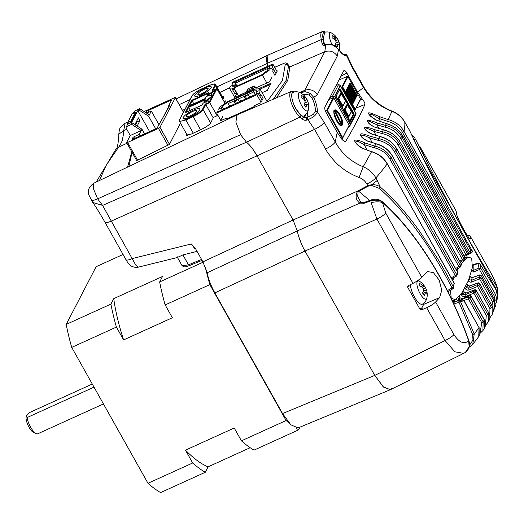 <?xml version="1.0" encoding="UTF-8"?>
<svg xmlns="http://www.w3.org/2000/svg" width="524" height="524" viewBox="0 0 524 524"><rect width="100%" height="100%" fill="white"/><g stroke="black" fill="none" stroke-linecap="round" stroke-linejoin="round"><path stroke-width="0.79" d="M36.228 433.669L33.529 432.464A9.452 3.111 -114.4 0 1 29.089 427.355A9.452 3.111 -114.4 0 1 26.2 416.338A9.452 3.111 -114.4 0 1 26.22 416.285L27.065 417.569A11.816 3.884 65.6 0 0 30.68 427.283A11.816 3.884 65.6 0 0 36.228 433.669A11.816 3.884 65.6 0 0 37.767 433.787L103.457 403.939M92.29 384.04L29.711 412.473L26.357 415.945M94.032 387.144L27.065 417.569M300.154 427.047L298.719 429.811A127.587 41.979 -114.4 0 1 295.719 427.97M250.171 447.712L208.107 466.825L205.284 472.275L160.593 492.58A127.587 41.979 -114.4 0 1 147.991 483.298L192.675 462.987L185.476 450.155L234.228 428.003L241.426 440.835A127.587 41.979 -114.4 0 0 254.035 450.123L298.719 429.811M147.991 483.298L71.722 347.392L116.413 327.081L123.612 339.912L172.363 317.76L165.165 304.929A127.587 41.979 -114.4 0 1 159.656 281.945L162.479 276.502L113.728 298.654L110.905 304.103L66.214 324.408L96.115 266.716L123.055 254.474M159.656 281.945L203.116 262.197M165.165 304.929L209.849 284.624A127.587 41.979 -114.4 0 1 205.506 267.364M241.426 440.835L286.117 420.53L209.849 284.624M289.34 423.274A127.587 41.979 -114.4 0 1 286.117 420.53M116.413 327.081A127.587 41.979 -114.4 0 1 110.905 304.103M71.722 347.392A127.587 41.979 -114.4 0 1 66.214 324.408M205.284 472.275A127.587 41.979 -114.4 0 1 192.675 462.987M208.107 466.825A118.66 39.038 -114.4 0 1 185.476 450.155M123.612 339.912A118.66 39.038 -114.4 0 1 113.728 298.654M195.576 248.762L194.823 248.815L191.404 243.948L195.675 248.939L202.919 261.849L293.08 220.001L297.285 230.96L293.08 220.001L257.068 155.838L253.138 149.595M125.917 259.478C126.291 260.507 128.406 260.199 132.251 258.561L191.404 243.948L192.046 244.584M216.884 86.977L267.122 63.411L267.685 66.319L267.122 63.411L268.052 55.066L176.044 98.938M390.275 389.738L298.064 427.918L290.872 424.846L282.56 413.567L374.771 375.394L383.083 386.666L390.275 389.738L391.972 388.061M421.8 309.776L422.331 308.754A1.415 1.297 -152.6 0 1 420.471 308.092L419.934 309.127L421.8 309.776L426.647 307.693L445.086 340.554C448.95 338.694 451.904 336.729 453.948 334.653C459.266 342.591 464.185 344.628 468.698 340.764L469.124 346.783L465.384 352.383L463.694 353.366L454.858 351.794L445.086 340.554L374.771 375.394L304.529 250.21M301.785 244.629L298.837 236.907M297.416 231.601L297.285 230.96L207.124 272.801C208.519 279.403 211.093 286.097 214.84 292.89L304.994 251.048C301.241 244.256 298.673 237.562 297.285 230.96L359.818 203.135C355.822 199.998 355.069 196.055 357.551 191.319L358.128 191.692L358.711 191.24L369.649 200.456M447.208 290.715L451.976 287.938C432.235 248.92 405.288 210.694 379.284 188.398L371.713 185.457L368.189 186.151L358.711 191.24L358.311 190.729L293.08 220.001L257.068 155.838C253.518 149.582 249.981 145.037 246.457 142.201L240.614 134.688L235.885 122.105L237.038 114.894L93.731 183.236L93.541 188.987L97.647 198.851L102.586 205.408L246.457 142.194L240.614 134.688L235.859 121.974L237.149 114.848M182.136 265.806L188.496 264.836L189.328 265.622C184.114 267.469 185.476 266.67 184.212 266.893L182.136 265.799L177.466 257.481M282.56 413.567L214.84 292.89M190.016 99.573L179.234 104.623M126.736 129.225L123.703 130.646L125.131 123.219L128.026 121.837M118.837 134.21C118.286 143.923 117.284 148.954 115.843 149.301L118.607 147.218C121.142 143.294 122.374 140.851 122.315 139.882C123.31 135.657 123.775 132.572 123.703 130.646L118.837 134.21C119.151 130.443 119.668 128.256 120.396 127.646L125.131 123.219M93.737 183.236C88.87 186.93 87.239 190.828 88.857 194.935L92.807 202.487L102.586 205.408L135.762 265.098L138.5 267.109L177.525 257.467M201.563 259.426L188.496 264.836L182.915 254.893C178.35 257.12 176.614 257.749 177.715 256.786M182.915 254.893L197.057 251.402M207.124 272.801L202.919 261.849M126.985 143.255L118.607 147.218L106.208 165.171L99.449 180.511M469.085 347.242L472.753 344.399L478.746 336.565L479.041 327.644L474.227 333.991L472.753 344.406L469.622 346.967L469.216 346.75M246.457 142.201L300.088 117.049L302.224 118.876C303.324 120.153 304.844 120.553 306.782 120.088L307.843 119.636L314.551 129.389L257.068 155.838L111.245 221.128C107.4 222.766 105.285 223.073 104.911 222.045M324.33 44.625L324.926 44.848L324.749 45.3C323.046 45.693 322.129 44.979 322.005 43.145L321.317 39.562L267.122 63.411C266.382 60.07 266.382 57.607 267.116 56.035L268.183 55.007M364.108 202.552L364.671 202.729L364.108 202.552L364.075 203.286L370.874 200.81C376.081 199.605 379.946 200.122 382.448 202.356L382.284 201.694C417.929 233.684 449.114 285.403 468.908 340.718L468.698 340.764C449.075 285.685 417.766 233.894 382.448 202.356L382.461 202.5C379.304 201.602 375.531 201.642 371.136 202.618L370.9 200.05L371.464 200.227M302.224 118.876L303.239 117.219L305.125 116.204L305.558 114.691M408.903 129.251L409.565 130.456C429.051 171.551 449.933 211.663 472.203 250.786L471.738 252.561L466.877 255.221L467.067 257.225M496.483 290.558L495.881 295.143L496.817 301.32L497.774 295.385L496.621 290.781L479.905 263.795L480.881 268.419L478.982 268.013L478.006 263.585L473.139 265.268L473.48 264.764M472.412 277.602L479.296 275.185L481.17 275.716L480.973 277.74L479.532 278.814L492.652 302.197L493.071 308.348M469.792 285.98L477.744 283.058L479.591 283.681L478.956 285.423L477.521 286.471L489.94 308.597L489.809 315.913M302.505 94.13L309.114 94.923L312.186 98.139A15.864 5.22 -114.4 0 1 315.409 111.357L313.516 114.101C312.271 115.162 308.944 116.616 307.182 117.35L306.121 117.795L306.782 120.088M424.08 302.931A14.174 4.664 -114.4 0 1 423.661 304.385L421.368 308.8M419.934 309.127L407.764 287.447L408.307 286.405A1.415 1.297 -152.6 0 1 408.131 285.783M421.741 277.262L421.741 277.262C419.711 279.377 416.79 281.408 412.991 283.36L376.9 219.052L371.136 202.618C375.525 201.642 379.297 201.602 382.461 202.5L385.762 213.15L421.741 277.262L427.329 271.517L433.414 272.618L439.21 280.163L441.758 290.211L439.636 297.632L435.614 301.988C433.545 304.031 430.558 305.931 426.647 307.693M340.135 79.556L339.637 78.665M412.991 283.36L408.288 285.691L407.731 286.235L407.764 287.447M385.762 213.15A9.452 2.234 150.7 0 1 376.9 219.052L304.994 251.048L374.771 375.394L383.548 387.092L390.452 389.659L463.694 353.366M496.817 301.32L495.769 303.854L496.811 301.326M360.925 202.408L357.682 196.605L358.128 191.692M468.908 340.718C470.31 345.512 469.131 349.403 465.384 352.383L465.24 352.482M299.761 92.499L304.798 90.331L303.665 91.746M366.866 184.003C370.9 182.057 373.913 180.027 375.898 177.911C372.957 172.828 368.732 169.108 363.211 166.756C351.185 161.909 341.864 153.663 335.242 142.03C333.742 144.257 330.513 146.589 325.568 149.019C327.251 152.91 335.95 163.553 339.886 166.232C345.512 170.994 351.918 174.741 359.104 177.479C362.418 178.71 365.005 180.891 366.866 184.003L367.776 185.634L371.844 184.658L371.713 185.457M364.075 203.286L359.818 203.135L361.043 202.441C361.056 202.775 362.11 202.781 364.213 202.454L371.005 199.952C375.439 198.616 379.199 199.199 382.284 201.694L382.284 201.694M276.508 97.831L287.787 80.329L289.844 66.948L288.58 65.369M324.749 45.3L325.764 44.894L324.801 51.732L289.844 66.948M497.78 289.412L496.765 286.615C496.045 283.163 493.222 277.078 488.303 268.36L488.25 268.229C493.11 276.443 496.287 283.504 497.78 289.412L497.486 292.634M494.44 296.243L495.881 295.143L480.881 268.419L479.44 269.519L494.44 296.243L495.239 300.953M369.263 114.514L371.719 114.35L378.8 118.385L379.54 116.682C375.944 115.234 370.481 112.457 368.713 112.896C367.304 112.66 370.651 116.551 371.031 116.675L376.632 120.186C375.413 119.839 373.324 118.404 370.376 115.876L369.256 114.501M368.084 122.203L369.584 121.339L376.913 124.817L377.575 123.094C372.885 121.11 369.492 120.278 367.389 120.612C367.638 122.852 370.147 125.053 374.909 127.221L374.994 127.136C374.025 126.972 372.073 125.747 369.145 123.461L368.077 122.197M365.32 129.271L367.481 128.459L373.828 131.321L374.457 129.605C369.558 127.607 366.23 127.005 364.494 127.797C365.051 130.122 367.573 132.258 372.073 134.216L372.164 134.118C368.045 132.055 365.759 130.43 365.3 129.238L365.32 129.271M361.095 135.932L363.735 135.185L369.59 137.936L370.232 136.253C366.322 134.897 360.885 132.775 360.25 134.426C360.145 136.266 363.885 139.561 368.117 141.342L368.215 141.231C366.132 140.674 361.567 137.033 361.907 137L361.134 136.004M379.284 188.398L380.26 186.996L375.898 177.911A330.782 78.2 -29.3 0 0 387.157 163.914C383.66 157.894 378.459 153.84 371.542 151.757L363.112 148.436C359.268 146.399 356.661 144.251 355.305 141.997L358.154 141.375L364.115 144.572L364.822 142.928C359.949 140.504 356.49 139.633 354.46 140.314C355.39 143.386 358.239 146.144 363.014 148.574L362.837 149.183M469.471 345.237L472.969 340.122L472.694 334.554L458.959 302.171L453.902 304.044M454.007 304.005L453.81 302.374L458.762 300.547L458.959 302.171L460.413 301.405L458.854 300.547L462.443 300.042L464.041 300.92L479.041 327.644L464.107 300.704A1.415 0.334 150.7 0 1 464.041 300.92L460.413 301.405L474.227 333.991L472.694 334.554M301.025 93.134L301.162 92.368L305.21 91.726L310.057 93.239L313.804 97.425L312.186 98.139M294.547 91.897L293.355 91.386L291.193 91.484A14.502 4.775 -114.4 0 0 294.462 109.916A14.502 4.775 -114.4 0 0 300.088 117.049L301.005 115.3L295.929 108.868C292.772 103.621 290.65 94.995 292.143 93.069L293.637 92.113M325.568 149.019L314.551 129.389C319.496 126.952 322.725 124.62 324.225 122.393L317.321 111.828C316.234 115.031 313.077 117.638 307.843 119.636L307.182 117.35M301.005 115.3L303.239 117.219L306.121 117.795A15.628 5.142 -114.4 0 0 306.985 116.865A15.628 5.142 -114.4 0 0 307.444 112.234M363.014 148.574L371.542 151.757L363.211 166.756L359.104 177.479M420.124 146.858L456.103 210.969L456.535 213.301C456.266 217.263 471.404 244.256 470.473 238.138L469.917 235.558L467.185 235.309M456.103 210.969L420.071 146.727M414.7 137.845L411.916 135.225M357.63 92.211L362.411 99.239C364.239 101.512 365.071 103.254 364.914 104.473C359.778 116.171 353.445 128.341 345.912 140.976C345.002 141.847 343.6 141.211 341.707 139.083L337.194 132.336L326.249 112.83C324.946 110.309 324.494 108.409 324.88 107.132L343.744 70.74C344.419 69.967 345.46 70.733 346.868 73.039L357.63 92.211L363.486 87.521L363.604 86.591L352.587 66.961A9.452 2.234 150.7 0 1 352.469 67.891L363.486 87.521C370.311 98.774 379.789 106.719 391.919 111.357L392.155 111.167C397.605 113.322 401.79 116.918 404.705 121.948L409.598 130.528M379.54 116.682L388.212 119.596L391.919 111.357C397.552 113.498 401.836 117.107 404.777 122.19L404.705 121.948M324.926 44.848L325.941 44.448L325.764 44.894C328.797 43.957 331.718 44.337 334.528 46.027L338.602 49.584C341.812 54.024 344.445 56.003 346.502 55.518L346.96 55.23L352.587 66.961M325.561 32.069L324.343 31.551L322.208 31.65A14.502 4.775 -114.4 0 0 321.284 32.58A14.502 4.775 -114.4 0 0 321.317 39.562L323.184 39.536L324.644 32.278M324.317 44.599L323.904 43.295L324.539 44.92M322.005 43.145L323.904 43.295L323.184 39.536M413.613 139.456L415.336 138.906C440.776 189.492 470.231 244.859 496.765 286.615L495.54 288.102L496.398 290.381M470.362 238.728L470.473 238.138L469.74 238.446M423.543 158.87L495.54 288.102M380.771 121.895L378.8 118.385L387.714 121.398C390.662 122.131 393.537 123.494 396.334 125.485C398.044 126.35 402.183 131.347 402.556 132.513L469.484 251.775L468.168 252.463M471.417 271.897L473.657 271.969L479.44 269.519L478.982 268.013L473.198 270.463L473.657 271.969M472.7 264.817L478.202 263.087L478.006 263.585L479.873 263.69L496.575 290.656L497.774 295.385M379.035 128.59L376.913 124.817L385.094 127.181C388.212 127.843 391.251 129.186 394.218 131.216C397.068 133.384 399.262 135.814 400.801 138.513L465.875 254.474L463.878 255.535M470.015 276.403L472.111 277.805L471.462 280.353L469.628 279.646L468.214 280.681C469.144 281.991 470.369 282.423 471.895 281.984L479.532 278.814L479.1 277.183L471.462 280.353L471.895 281.984M376.18 135.5L373.828 131.321L381.996 133.528C385.199 134.151 388.317 135.487 391.349 137.524C394.277 139.712 396.524 142.181 398.096 144.938L462.482 259.668L459.803 261.103M466.917 283.916L467.722 285.344L469.517 286.111L468.6 288.272L466.753 287.63L465.332 288.665C466.262 289.969 467.493 290.401 469.013 289.962L477.521 286.471L477.109 284.787L468.6 288.272L469.013 289.962M466.367 292.962L474.449 289.929L476.264 290.61L488.676 312.743L476.283 290.466L475.203 292.143L473.801 293.158L486.305 315.448L485.525 323.675M372.263 142.705L369.59 137.936L378.4 140.399C381.596 141.028 384.708 142.358 387.734 144.388C389.581 145.227 394.114 150.585 394.461 151.783L458.939 266.677L455.579 268.491M463.334 290.597L464.31 292.333L466.124 293.054L464.998 294.835L463.118 294.219L461.696 295.254C462.626 296.564 463.858 296.997 465.384 296.564L473.801 293.158L473.408 291.429L464.998 294.835L465.384 296.564M480.161 333.199L482.912 330.618L484.268 328.561L484.366 319.784L471.246 296.401A1.415 0.334 150.7 0 1 471.2 296.584L469.714 297.822A1.415 0.334 150.7 0 1 468.325 298.811L481.752 322.745L480.279 331.699M367.265 150.178L364.115 144.572L374.319 147.801C377.424 148.475 380.444 149.812 383.371 151.816C385.192 152.713 389.483 157.783 389.895 159.054L455.277 275.565L451.243 277.779M480.154 333.238L482.912 330.618L483.148 321.762L469.714 297.822L467.965 297.043L460.622 299.97L458.683 299.348L457.269 300.383L457.681 300.94M447.922 291.776L452.946 288.776A1.415 1.415 0 0 0 453.633 287.722L453.391 287.08C447.581 275.919 443.396 268.203 437.121 257.841L419.403 230.979C406.906 213.543 394.382 199.546 380.26 186.996C378.158 185.385 375.348 184.605 371.844 184.658L377.319 180.446M453.633 287.722L454.151 282.967L387.223 163.704L454.085 283.176L453.391 287.08L451.976 287.938L453.018 288.403M447.699 291.337L448.171 291.554M453.136 302.413L453.758 302.42M315.409 111.357L317.321 111.828C317.498 107.996 316.326 103.195 313.804 97.425L317.275 94.706C314.118 90.121 309.959 88.661 304.798 90.331L324.801 51.732C329.963 50.062 334.122 51.522 337.273 56.114L338.543 49.322L334.659 45.791C332.151 44.114 329.242 43.669 325.941 44.448M344.864 141.369L345.499 141.323M364.822 142.928L374.732 146.072L374.319 147.801M451.773 278.729L456.162 276.325L456.81 275.565L456.666 274.576L457.583 272.067L392.469 156.283C388.978 150.119 383.47 145.98 375.944 143.884L374.732 146.072C382.042 147.768 387.557 151.77 391.284 158.071L389.895 159.054M368.215 141.231L376.068 143.766L368.117 141.342M370.232 136.253L378.793 138.637L378.4 140.399M396.851 148.934L396.832 149.085C393.269 142.783 387.616 138.624 379.88 136.594L378.793 138.637C386.345 140.249 392.037 144.29 395.869 150.768L394.461 151.783M372.164 134.118L379.998 136.502L372.073 134.216M374.457 129.605L382.396 131.747L381.996 133.528M400.159 142.128L400.257 142.305C396.491 135.86 390.858 131.714 383.345 129.86L382.396 131.747C389.967 133.345 395.672 137.393 399.524 143.89L398.096 144.938M374.994 127.136L383.45 129.782L374.909 127.221M377.575 123.094L385.526 125.393L385.094 127.181M402.661 135.814L402.746 135.958C399.085 129.69 393.616 125.596 386.339 123.677L385.526 125.393C392.915 127.063 398.482 131.079 402.236 137.439L400.801 138.513M376.632 120.186L386.424 123.612L376.566 120.258M387.714 121.398L388.212 119.596C395.24 121.457 400.5 125.4 404.004 131.419A330.782 78.2 -29.3 0 0 404.777 122.19L406.198 124.725M343.148 54.195L344.504 54.28L346.502 55.518L352.469 67.891M344.504 54.28L344.746 54.758M338.543 49.322C345.558 57.778 344.307 53.736 344.831 54.725L344.858 54.719M406.133 124.483L409.585 130.489C426.654 166.232 444.778 201.517 463.969 236.35L472.117 250.636M468.168 253.682L470.316 252.568L470.932 250.682L472.183 250.695A1.415 1.415 0 0 1 471.639 252.653L466.995 255.188M471.836 270.22L473.198 270.463L473.139 265.268L472.661 265.295M471.528 252.686L470.316 252.568L469.484 251.775L470.932 250.682L404.004 131.419L402.556 132.513M481.065 275.565A1.415 0.334 150.7 0 1 481.17 275.617A1.415 0.334 150.7 0 1 481.17 275.716L494.518 299.505M469.137 278.768L469.628 279.646L470.198 276.731M493.267 310.804L495.357 306.501L494.604 299.649L494.086 301.123L492.652 302.197M493.261 310.824L494.735 308.282L494.086 301.123L480.973 277.74L479.1 277.183L479.447 274.982L472.262 277.596L470.054 276.299M464.402 256.472L466.681 255.26M464.408 256.485L466.74 255.247A1.415 1.415 0 0 0 467.179 254.887L466.773 255.214L467.31 253.406A1.415 0.334 -29.3 0 1 465.875 254.474L466.733 255.247M479.467 283.504A1.415 0.334 150.7 0 1 479.604 283.556A1.415 0.334 150.7 0 1 479.591 283.681L492.101 305.97L492.2 314.4L492.567 313.588C493.654 311.027 493.503 308.446 492.108 305.852L492.003 305.793M465.869 286.052L466.753 287.63L467.611 285.141M489.816 317.996L492.2 314.4M462.135 292.471L463.118 294.219L464.199 292.137M485.447 325.45L488.355 321.841L488.676 312.743M489.94 308.597L491.925 307.084M463.354 260.435A1.415 1.415 0 0 0 463.923 259.871L463.917 258.62L462.482 259.668L463.347 260.428L460.334 262.052M486.305 315.448L488.388 313.909M459.882 267.332L460.419 266.795L460.347 265.655A1.415 0.334 -29.3 0 1 458.939 266.677L459.81 267.437L456.116 269.441M462.135 298.608L469.439 295.824L471.2 296.584L484.32 319.968L483.148 321.762L481.752 322.745M460.563 300.442L461.971 298.673L460.013 297.789M456.24 276.155L455.277 275.565A1.415 0.334 -29.3 0 0 456.666 274.576L391.284 158.071A330.782 78.2 150.7 0 0 392.469 156.283L457.55 272.244L457.622 273.377M455.061 301.909L454.649 301.372M472.203 250.786L472.327 251.265M467.172 254.887L467.912 254.048A1.415 1.415 0 0 0 468.122 252.372A1.415 0.334 -29.3 0 1 468.129 252.47L402.746 135.958A330.782 78.2 150.7 0 1 402.236 137.439L467.31 253.406L468.129 252.47L467.572 254.297M464.631 257.022L400.257 142.305A330.782 78.2 150.7 0 1 399.524 143.89L463.917 258.62L464.723 257.199L464.696 258.529M461.277 264.974A1.415 1.415 0 0 0 461.238 263.664L396.832 149.085A330.782 78.2 150.7 0 1 395.869 150.768L460.347 265.661L461.225 263.808L461.231 265.059M487.733 314.426L475.203 292.143L473.408 291.429L474.731 289.844M491.381 307.549L478.956 285.423L477.109 284.787L477.875 282.927L469.642 285.98L467.736 285.2L466.963 283.825M463.399 260.356L463.917 259.871M454.151 282.967A1.415 1.415 0 0 1 454.295 283.969L454.288 283.995M448.269 292.458L448.367 291.442M460.596 262.517L461.474 261.443M464.801 258.345L467.722 256.924L471.724 258.253L472.321 267.843L468.312 280.812L461.893 292.837L455.271 299.623L451.262 298.294L450.437 290.237M452.821 280.589L453.941 277.543M456.921 270.882L458.317 268.249M461.192 263.572L467.722 256.924M455.271 299.623L452.389 300.835M229.709 87.816L219.936 92.414M185.005 109.234L182.509 110.459M224.036 101.545L225.471 100.883L223.669 104.361M217.984 115.332L213.53 117.389L210.707 122.832C209.397 124.771 206.607 126.795 202.336 128.911L191.437 134.026L185.981 135.159L186.42 133.731M222.222 96.482L223.931 96.711L222.844 99.416M266.67 102.082L282.423 80.552L285.292 64.328L287.322 63.181L285.082 62.873L274.7 67.36M132.068 152.301L128.871 166.481M271.563 77.755L269.428 81.875L255.719 87.934M246.516 92.054L234.778 97.366L236.913 93.246L234.562 93.593M276.81 71.12L277.327 70.897L274.917 75.554M263.186 98.178L260.775 102.835L254.638 105.534L254.042 106.686L225.916 119.262L226.512 118.103L220.421 120.88L222.838 116.223M180.459 123.101L169.363 144.5L135.801 161.006L136.351 159.944M258.116 88.929L271.065 83.224L267.364 90.364L262.079 92.683M273.371 99.193L286.242 80.251L288.606 65.461L287.322 63.181M285.292 64.328L288.056 64.668L290.047 67.982M274.661 67.295L285.082 62.873M226.512 118.103L226.899 118.817M169.475 144.29L159.964 127.339L175.291 97.765L183.433 112.274M159.964 127.339A1.415 0.334 150.7 0 1 158.477 128.406L127.601 142.436A1.415 0.334 150.7 0 1 126.631 142.62A1.415 0.334 150.7 0 1 126.651 142.482L130.26 135.513L141.231 130.528L139.246 134.354L134.373 136.567A1.415 0.334 150.7 0 0 132.886 137.629L132.205 139.358M144.139 111.533L174.335 97.811A1.415 0.334 150.7 0 1 175.311 97.628A1.415 0.334 150.7 0 1 175.291 97.765M146.674 113.171L151.318 111.062L149.333 114.887L139.738 108.697L134.458 111.095L133.351 113.23M145.842 112.634L146.281 111.795A1.415 0.334 150.7 0 1 147.761 110.728L170.516 100.392A1.415 0.334 150.7 0 1 171.486 100.208A1.415 0.334 150.7 0 1 171.466 100.346L168.774 105.547L169.383 105.566L168.774 105.547M132.094 139.161A1.415 0.334 150.7 0 0 132.081 139.299A1.415 0.334 150.7 0 0 133.05 139.115L155.805 128.78A1.415 0.334 150.7 0 0 157.285 127.712L169.121 106.542M140.118 135.906L139.246 134.354M151.318 111.062L158.903 124.588M155.687 128.825L148.633 116.249L149.333 114.887M130.26 135.513L125.989 127.902L126.356 126.729L131.635 124.332L141.231 130.528L141.932 129.166L144.578 133.875M127.417 124.679L127.692 122.485L132.225 113.741L135.474 112.267L136.299 112.339L131.013 122.537L130.941 121.005L135.474 112.267M149.595 131.596L137.819 110.61L139.037 110.053L148.633 116.249M141.932 129.166L132.343 122.97L131.124 123.526L137.819 110.61M131.635 124.332L132.343 122.97M126.356 126.729L127.764 124.011L127.692 122.485L130.941 121.005M135.408 124.954L135.041 124.299L138.388 117.841L139.96 120.644L137.118 121.935L135.52 125.026M136.784 122.583L136.122 122.216M139.037 110.053L139.738 108.697M137.15 126.074L139.96 120.644M127.764 124.011L131.013 122.537M194.876 95.178A9.452 2.234 -29.3 0 0 194.758 96.108A9.452 2.234 -29.3 0 0 202.664 94.202A9.452 2.234 -29.3 0 0 211.126 87.796A9.452 2.234 -29.3 0 0 211.244 86.86A9.452 2.234 -29.3 0 0 203.345 88.772A9.452 2.234 -29.3 0 0 194.876 95.178M183.426 117.271A9.452 2.234 -29.3 0 0 183.308 118.208A9.452 2.234 -29.3 0 0 191.208 116.295A9.452 2.234 -29.3 0 0 199.677 109.889A9.452 2.234 -29.3 0 0 199.795 108.959A9.452 2.234 -29.3 0 0 191.889 110.865A9.452 2.234 -29.3 0 0 183.426 117.271M210.609 123.002L203.07 109.562L205.716 104.459L205.172 104.073L202.441 109.346C200.941 111.52 197.81 113.767 193.048 116.086L183.197 120.559L185.869 119.976L193.186 116.656L200.535 129.756M183.197 120.559A9.452 2.234 150.7 0 1 179.169 120.802A9.452 2.234 150.7 0 1 179.143 120.749L179.509 120.271M208.611 101.748L207.497 99.35L208.362 101.787M206.666 102.029L206.286 101.689L206.037 102.167L209.397 101.682L212.266 96.147L207.497 99.35M205.257 98.519L206.227 96.645L209.318 95.244L209.142 95.584L212.836 95.054L215.705 89.519L210.373 93.207L207.694 94.425L208.663 92.552L191.601 100.307L188.601 106.084L205.257 98.519M206.417 101.682L203.037 103.221M190.389 110.322L188.162 106.935L185.168 112.712L202.074 105.088L203.201 103.09M204.393 102.534L203.974 101.42L205.225 99.18L188.162 106.935M203.974 101.42L207.347 99.645M217.133 115.725L209.528 102.337L205.172 104.073M213.261 117.907L205.716 104.459L209.777 102.619L216.91 88.851L216.196 88.805L209.233 102.232M216.608 88.674L212.096 90.665L214.84 85.392C215.371 83.663 213.353 83.755 208.801 85.667L201.504 88.982C196.742 91.3 193.611 93.547 192.112 95.722L179.143 120.749M189.02 105.953L188.601 106.084L189.02 105.953M193.828 103.693L191.601 100.307M208.375 92.918L208.663 92.552L208.375 92.918M207.832 95.905L207.425 95.178L207.694 94.425L207.406 94.792M211.794 95.158L210.373 93.207A0.472 0.432 27.4 0 1 211.002 93.423L210.818 92.8M209.521 95.519L209.142 95.584L209.521 95.519M216.91 88.851L224.606 102.553M194.686 95.84A9.452 2.234 150.7 0 1 202.415 89.257A9.452 2.234 150.7 0 1 211.244 86.86A9.452 2.234 150.7 0 1 211.316 87.128A9.452 2.234 150.7 0 1 203.594 93.711A9.452 2.234 150.7 0 1 194.758 96.108A9.452 2.234 150.7 0 1 194.686 95.84M202.952 89.925A5.908 1.395 -29.3 0 0 197.849 94.379A5.908 1.395 -29.3 0 0 203.057 93.043A5.908 1.395 -29.3 0 0 208.152 88.595A5.908 1.395 -29.3 0 0 202.952 89.925M183.236 117.939A9.452 2.234 150.7 0 1 190.959 111.357A9.452 2.234 150.7 0 1 199.795 108.959A9.452 2.234 150.7 0 1 199.867 109.228A9.452 2.234 150.7 0 1 192.138 115.811A9.452 2.234 150.7 0 1 183.308 118.208A9.452 2.234 150.7 0 1 183.236 117.939M191.496 112.025A5.908 1.395 -29.3 0 0 186.4 116.472A5.908 1.395 -29.3 0 0 191.601 115.142A5.908 1.395 -29.3 0 0 196.703 110.688A5.908 1.395 -29.3 0 0 191.496 112.025M266.84 83.008L262.4 75.089L269.814 69.771L270.725 68.009L267.882 69.306L267.227 70.57L261.614 74.86L235.938 86.525L236.16 86.1L232.695 86.257L233.35 84.993L230.501 86.29L229.525 88.176L234.051 87.967L238.4 95.715M262.4 75.089L234.051 87.967M275.002 75.384L272.814 71.487L273.168 70.805L272.041 68.801L270.725 68.009M235.178 98.243L229.525 88.176M232.361 88.045L232.944 89.08L232.597 89.761L234.654 93.429M233.35 84.993L234.876 86.159M234.241 89.015L232.597 89.761M234.005 88.602L232.944 89.08M236.769 93.527L233.665 87.986M232.368 85.445L231.975 83.454L232.591 82.268L272.808 63.987L277.019 71.493M272.808 63.987L272.192 65.179L272.683 67.655L275.971 73.517M231.975 83.454L272.192 65.179M233.855 85.301L235.309 84.639L234.817 82.163M235.309 84.639L236.127 86.1M272.683 67.655L271.229 68.317M269.349 66.469L269.742 68.461M235.034 81.737L235.381 83.165L269.578 67.622M235.381 83.165L236.992 86.047M222.025 110.001L221.573 107.715L222.228 106.451L223.774 109.208M222.228 106.451L227.835 102.16L253.511 90.495L253.288 90.921L256.76 90.763L256.105 92.021L258.948 90.731L259.93 88.844L255.398 89.054L227.056 101.931L219.641 107.25L218.731 109.005L221.573 107.715M219.124 110.996L218.731 109.005M267.096 101.623L259.93 88.844M258.948 90.731L259.426 93.141L260.552 95.145L260.906 94.464L263.094 98.368M256.105 92.021L256.498 94.012M259.426 93.141L257.919 93.829M249.745 97.405L248.127 94.523L253.852 91.923L253.288 90.921M227.619 102.586L228.176 103.588L227.835 102.16M229.63 106.182L228.176 103.588L233.907 100.988L235.525 103.87M239.586 102.023L237.968 99.141L233.907 100.988L235.322 101.25L237.968 99.141L244.06 96.37L245.677 99.252M245.474 96.639L248.127 94.523L244.06 96.37L245.474 96.639L246.686 98.794M259.531 95.61L260.552 95.145M255.326 94.543L253.852 91.923M236.534 103.411L235.322 101.25M261.076 102.259L256.865 94.752L216.641 113.033L220.722 120.304M262.124 100.235L258.836 94.372L257.481 93.567L256.865 94.752M216.641 113.033L217.263 111.841L220.414 110.734M257.481 93.567L220.106 110.551M251.828 96.829L250.747 96.043L250.773 96.94M249.876 97.346L250.747 96.043M241.675 101.446L240.595 100.654L239.927 101.866M239.717 101.964L240.398 100.719L240.693 100.549L240.568 101.342M231.339 105.769A1.631 0.537 65.6 0 0 230.54 105.16A1.631 0.537 65.6 0 0 230.436 105.272L230.383 105.756A1.631 0.537 65.6 0 0 230.455 106.169M246.968 92.886L246.614 91.222L248.075 88.785L246.614 91.222M246.568 92.165L253.564 88.988L254.88 86.44L253.446 86.349L252.476 88.215L253.963 89.702M254.88 86.44L256.328 89.008M247.931 88.818L253.708 86.191L248.075 88.785M334.116 110.394C335.36 108.959 337.286 110.381 339.899 114.658C345.355 124.031 341.91 130.679 336.644 120.946C334.233 116.276 333.388 112.758 334.116 110.394M325.371 110.95L326.694 110.348L333.303 97.595L333.847 97.981L349.128 125.21L342.427 138.375L341.491 138.801M327.415 110.394L342.696 137.622L342.427 138.375L326.694 110.348L327.415 110.394L333.847 97.981L333.303 97.595L328.751 99.665M340.783 125.518L340.875 124.103L335.065 111.907L334.188 111.127M333.808 110.767L335.642 111.501L341.465 123.723L340.855 125.563M348.584 126.69L349.966 125.701L350.143 124.083L334.639 96.455L332.485 96.318L329.878 97.503M336.041 85.602L338.648 84.416L340.279 85.576L355.783 113.204L350.143 124.083M349.966 125.701L356.038 113.996L355.783 113.204M356.025 113.472L340.069 85.026L340.279 85.576L334.639 96.455M339.906 88.504L354.257 114.075L350.301 121.712L349.757 121.326L335.851 96.56L339.637 89.257M354.257 114.075L353.536 114.029L349.927 120.998M349.763 120.71L353.536 114.029L339.69 89.349M353.13 114.212L339.447 89.82M337.744 98.794L342.283 106.876L342.958 105.933L342.689 106.686L338.15 98.61L337.744 98.794L340.43 93.619L341.379 93.822L345.46 101.099L342.958 105.933L338.871 98.656L338.15 98.61L340.836 93.436L341.379 93.822L338.871 98.656M345.152 109.85L348.827 116.394L351.335 111.56L347.117 104.63L344.432 109.804L345.152 109.85L347.661 105.016L346.711 104.813L344.026 109.988L348.152 117.337L348.827 116.394L348.558 117.153L344.432 109.804L344.026 109.988M338.877 80.133L347.386 76.262L347.929 76.648L360.512 99.075L354.958 110.027L354.27 110.341M341.235 87.115L342.644 86.846L347.929 76.648L347.386 76.262L341.923 86.801L354.958 110.027L355.226 109.274L342.644 86.846M347.497 87.914L354.191 99.829L354.905 99.874L354.113 101.407L353.576 101.021L346.829 89.008L347.451 87.816M346.357 90.121L353.045 102.042L353.766 102.088L352.973 103.614L352.429 103.228L345.689 91.215L346.305 90.03M349.79 83.493L356.477 95.414L357.198 95.46L356.405 96.986L355.861 96.599L349.122 84.587L349.737 83.401M348.643 85.7L355.338 97.621L356.051 97.667L355.259 99.2L354.715 98.813L347.975 86.801L348.591 85.608M353.746 100.687L354.191 99.829L353.451 100.169M352.6 102.9L353.045 102.042L352.305 102.377M356.032 96.272L356.477 95.414L355.744 95.748M354.892 98.479L355.338 97.621L354.597 97.955M349.652 93.403L350.255 93.128L351.381 95.132L351.014 95.833M349.894 93.829L350.255 93.128M348.499 95.591L349.128 95.309L350.248 97.307L349.875 98.04M348.748 96.036L349.128 95.309M351.931 88.962L352.56 88.68L353.687 90.678L353.307 91.412M352.187 89.407L352.56 88.68M350.792 91.176L351.421 90.888L352.541 92.892L352.161 93.619M351.041 91.621L351.421 90.888M303.841 95.27A15.596 15.596 0 0 0 300.946 93.089C298.477 91.661 295.863 91.392 293.099 92.283A12.995 4.277 65.6 0 0 291.73 95.768A12.995 4.277 65.6 0 0 296.466 109.732A12.995 4.277 65.6 0 0 303.848 115.935C306.337 114.435 307.85 112.287 308.4 109.496A15.596 15.596 0 0 0 308.649 105.625A15.589 10.205 -5.6 0 0 308.538 104.748A15.491 11.692 179.2 0 0 308.387 103.569A15.491 11.692 179.2 0 0 307.837 101.748A3.969 1.303 65.6 0 0 306.946 99.527A15.491 8.79 -38.3 0 0 306.566 98.715A15.491 8.79 -38.3 0 0 305.689 97.608A15.589 12.818 136.5 0 0 304.844 96.364A15.589 12.818 136.5 0 0 303.841 95.27A15.589 12.818 136.5 0 0 303.828 95.257A15.491 8.79 141.7 0 1 305.086 97.176A3.969 1.303 65.6 0 0 304.379 97.071A3.969 1.303 65.6 0 0 304.234 97.195A15.491 11.692 179.2 0 0 301.077 95.309A15.589 5.633 115.6 0 1 301.117 97.7A15.491 11.692 -0.8 0 1 304.267 99.58A3.969 1.303 65.6 0 0 305.151 101.8A15.491 8.79 141.7 0 1 303.966 104.839A15.589 8.24 26.2 0 1 304.975 106.005A15.589 8.24 26.2 0 1 305.826 107.191A15.491 8.79 -38.3 0 0 307.012 104.152A3.969 1.303 65.6 0 0 307.66 104.289A3.969 1.303 65.6 0 0 307.87 104.132A15.491 11.692 -0.8 0 1 308.571 107.132A15.589 10.205 -5.6 0 0 308.649 105.625M300.946 93.089A9.936 3.268 65.6 0 0 298.346 95.447A9.936 3.268 65.6 0 0 303.507 108.383A9.936 3.268 65.6 0 0 308.4 109.496M307.012 104.152L304.313 105.213M304.654 100.713L306.946 99.527M305.689 97.608L303.769 99.213M305.086 97.176L302.603 98.46M302.25 98.263L304.234 97.195M307.405 104.309L307.87 104.132M307.837 101.748L304.824 102.881M308.538 104.748L308.112 104.774M304.942 104.964L304.13 105.016M334.856 35.436A15.589 12.818 136.5 0 0 334.843 35.422A15.491 8.79 141.7 0 1 336.1 37.348A3.969 1.303 65.6 0 0 335.393 37.237A3.969 1.303 65.6 0 0 335.242 37.361A15.491 11.692 179.2 0 0 332.092 35.481A15.589 5.633 115.6 0 1 332.124 37.866A15.491 11.692 -0.8 0 1 335.275 39.752A3.969 1.303 65.6 0 0 336.166 41.972A15.491 8.79 141.7 0 1 334.974 45.005A15.589 8.24 26.2 0 1 335.989 46.178A15.589 8.24 26.2 0 1 336.834 47.356A15.491 8.79 -38.3 0 0 338.019 44.324A3.969 1.303 65.6 0 0 338.674 44.455A3.969 1.303 65.6 0 0 338.877 44.304A15.491 11.692 -0.8 0 1 339.585 47.298A15.589 10.205 -5.6 0 0 339.663 45.798A15.589 10.205 -5.6 0 0 339.552 44.913A15.491 11.692 179.2 0 0 339.401 43.734A15.491 11.692 179.2 0 0 338.845 41.913A3.969 1.303 65.6 0 0 337.954 39.693A15.491 8.79 -38.3 0 0 337.574 38.881A15.491 8.79 -38.3 0 0 336.696 37.774A15.589 12.818 136.5 0 0 335.851 36.529A15.589 12.818 136.5 0 0 334.856 35.436A15.596 15.596 0 0 0 331.954 33.254C329.491 31.833 326.871 31.564 324.114 32.449A12.995 4.277 65.6 0 0 322.738 35.933A12.995 4.277 65.6 0 0 324.939 44.841M331.954 33.254A9.936 3.268 65.6 0 0 329.354 35.612A9.936 3.268 65.6 0 0 332.006 44.54M339.238 50.271A9.936 3.268 65.6 0 0 339.408 49.662A15.596 15.596 0 0 0 339.663 45.798M338.019 44.324L335.321 45.385M335.661 40.879L337.954 39.693M336.696 37.774L334.784 39.379M336.1 37.348L333.611 38.625M333.264 38.435L335.242 37.361M338.412 44.475L338.877 44.304M338.845 41.913L335.832 43.053M339.552 44.913L339.12 44.94M335.956 45.136L335.144 45.182M417.825 280.523L419.495 281.303A9.936 3.268 65.6 0 0 416.894 283.661A9.936 3.268 65.6 0 0 422.062 296.591A9.936 3.268 65.6 0 0 426.949 297.711A15.596 15.596 0 0 0 427.204 293.84A15.589 10.205 -5.6 0 0 427.093 292.962A15.491 11.692 179.2 0 0 426.942 291.783A15.491 11.692 179.2 0 0 426.385 289.962A3.969 1.303 65.6 0 0 425.501 287.742A15.491 8.79 -38.3 0 0 425.115 286.929A15.491 8.79 -38.3 0 0 424.237 285.816A15.589 12.818 136.5 0 0 423.392 284.578A15.589 12.818 136.5 0 0 422.396 283.484A15.589 12.818 136.5 0 0 422.383 283.471A15.491 8.79 141.7 0 1 423.641 285.39A3.969 1.303 65.6 0 0 422.934 285.285A3.969 1.303 65.6 0 0 422.783 285.41A15.491 11.692 179.2 0 0 419.632 283.523A15.589 5.633 115.6 0 1 419.665 285.914A15.491 11.692 -0.8 0 1 422.816 287.794A3.969 1.303 65.6 0 0 423.706 290.014A15.491 8.79 141.7 0 1 422.514 293.054A15.589 8.24 26.2 0 1 423.53 294.219A15.589 8.24 26.2 0 1 424.375 295.405A15.491 8.79 -38.3 0 0 425.567 292.366A3.969 1.303 65.6 0 0 426.215 292.503A3.969 1.303 65.6 0 0 426.418 292.346A15.491 11.692 -0.8 0 1 427.126 295.346A15.589 10.205 -5.6 0 0 427.204 293.84M425.567 292.366L422.861 293.427M423.202 288.927L425.501 287.742M424.237 285.816L422.324 287.427M423.641 285.39L421.152 286.674M420.805 286.477L422.783 285.41M425.96 292.523L426.418 292.346M426.385 289.962L423.372 291.095M427.093 292.962L426.66 292.988M423.497 293.178L422.685 293.23M410.312 284.689A12.995 4.277 65.6 0 0 415.277 298.366A12.995 4.277 65.6 0 0 422.403 304.149C424.885 302.649 426.405 300.501 426.949 297.711M240.274 101.708C240.85 100.412 240.85 100.261 240.287 101.276M91.268 199.906C91.792 200.81 93.92 200.456 97.647 198.851L240.614 134.688M453.948 334.653L435.614 301.988M368.189 186.151L367.776 185.634L358.311 190.729M337.194 132.336L335.242 142.03L324.225 122.393M469.976 235.695L488.303 268.36M464.899 287.886L465.332 288.665M461.028 294.062L461.696 295.254M456.45 298.929L457.269 300.383M463.995 300.534L468.325 298.811L467.965 297.043L469.615 295.765M317.275 94.706L337.273 56.114M309.114 94.923L310.057 93.239M334.22 46.479L334.528 46.027M464.415 257.205L466.982 257.258M386.476 123.71L386.424 123.612C393.596 125.498 399.033 129.579 402.74 135.867L468.122 252.372A1.415 0.334 -29.3 0 0 468.043 252.326M492.101 305.97L479.604 283.556A1.415 1.415 0 0 0 477.875 282.921M379.998 136.502C387.413 138.31 393.026 142.449 396.858 148.927L461.107 263.605M459.207 296.348L460.124 297.986L458.683 299.348L457.819 297.802M453.987 300.206L454.76 301.575L452.801 301.713M423.661 304.385L439.636 297.632M360.178 100.15L362.411 99.239M346.868 73.039L340.888 76.255M364.914 104.473L356.065 108.082M290.054 68.041L288.606 65.461L285.442 64.57M186.086 134.38L186.682 135.474M158.477 128.406L167.909 145.207M127.601 142.436L137.537 160.141M170.516 100.392L171.001 101.256M148.633 112.28L147.761 110.728M135.244 138.12L134.373 136.567M146.975 113.033L146.281 111.795M133.587 138.873L132.886 137.629M193.271 133.162L185.869 119.976M201.576 88.949L201.53 88.956C196.651 91.314 193.441 93.626 191.915 95.905A0.472 0.432 27.4 0 1 192.112 95.722M202.441 109.346A0.472 0.432 -152.6 0 1 203.07 109.562A9.452 2.234 150.7 0 1 193.186 116.656L193.048 116.086M186.151 112.254L188.706 107.322L204.668 100.071M207.484 100.215L203.987 101.807M207.609 99.973L211.716 97.209M213.078 90.2L215.475 85.608A0.472 0.432 -152.4 0 0 214.84 85.392M223.028 99.069L215.475 85.608A9.452 2.234 -29.3 0 0 215.593 84.672C214.159 84.809 217.63 82.419 208.834 85.635L208.801 85.667M208.834 85.635L201.504 88.982M209.928 95.427A0.472 0.432 -152.6 0 0 209.318 95.244L209.404 95.217M189.583 105.619L192.138 100.693L208.1 93.442M211.965 95.132L211.002 93.423L207.425 95.178M212.272 95.086L211.224 93.22L215.148 90.58M209.901 95.394L209.345 95.211L206.26 96.619M260.081 89.113L270.456 84.397L260.074 89.106M252.476 88.215L247.105 90.659M341.759 120.926A8.273 2.718 -114.4 0 1 341.288 125.518C340.567 126.042 339.021 124.502 336.644 120.9C333.853 114.265 333.12 110.78 334.443 110.459A8.273 2.718 -114.4 0 1 338.209 113.118M340.875 124.103C339.519 123.978 338.019 122.302 336.375 119.072C334.895 115.739 334.456 113.348 335.065 111.907M335.642 111.501C336.998 111.592 338.504 113.269 340.161 116.531C341.661 119.898 342.093 122.295 341.465 123.723M349.331 126.35L349.036 125.812M333.225 97.634L332.485 96.318L338.648 84.416M347.72 87.063L354.905 99.874M346.574 89.277L353.766 102.088M350.006 82.641L357.198 95.46M348.866 84.855L356.051 97.667M202.081 260.343L189.334 265.622M138.5 267.109C135.336 268.301 130.26 265.779 130.188 265.249C129.186 264.659 127.784 262.806 125.983 259.688L104.977 222.255C99.75 213.13 95.695 206.541 92.807 202.487M115.843 149.301L96.206 182.057M291.193 91.484L237.097 114.867M322.208 31.65L268.105 55.04M479.198 335.864L479.1 327.428M360.368 202.022L361.043 202.441M305.21 91.726L300.259 92.722M469.917 235.558L488.25 268.229M363.604 86.591C370.121 97.909 379.638 106.097 392.155 111.167M453.011 302.387L453.81 302.374M346.96 55.23L345.847 54.234L342.807 53.965M467.002 255.188L466.93 257.002M479.873 263.69A1.415 1.415 0 0 0 478.196 263.081M495.357 306.501L494.604 299.558L481.17 275.617A1.415 1.415 0 0 0 479.447 274.982M463.982 259.747L464.723 258.489A1.415 1.415 0 0 0 464.742 257.074L400.264 142.187C396.445 135.723 390.845 131.59 383.45 129.782M476.283 290.466A1.415 1.415 0 0 0 474.548 289.831L466.222 292.962C465.227 292.982 464.591 292.726 464.329 292.196L463.386 290.512M488.355 321.841L488.866 320.917C490.261 318.219 490.202 315.441 488.696 312.592M471.246 296.401A1.415 1.415 0 0 0 469.504 295.772L462.03 298.621L460.144 297.848L459.266 296.283M376.068 143.766C383.293 145.646 388.775 149.759 392.509 156.1L392.509 156.1M484.268 328.561C485.925 325.771 485.964 322.843 484.366 319.784M454.066 300.167L455.133 301.883M371.68 151.613C378.505 153.637 383.686 157.665 387.223 163.704M464.107 300.704A1.415 1.415 0 0 0 462.443 300.042M459.365 300.462A1.415 1.415 0 0 0 458.762 300.54M459.81 267.443A1.415 1.415 0 0 0 460.426 266.788M457.675 273.266A1.415 1.415 0 0 0 457.59 272.067M456.162 276.325A1.415 1.415 0 0 0 456.81 275.565M460.445 266.742L461.29 264.934M456.836 275.48L457.675 273.233M182.476 110.4L185.064 109.13M219.903 92.348L229.767 87.711M131.819 151.862L127.548 167.11M183.479 112.182L175.311 97.628M168.905 106.103L168.754 105.658M160.724 121.895L169.01 105.9M136.698 160.56L126.631 142.62M187.376 135.434L179.169 120.802M191.915 95.905L179.136 120.559M203.129 103.11L206.318 101.656M202.113 104.997L203.057 103.176M185.299 112.64L202.159 104.977M204.013 101.335L204.982 99.462M209.423 101.63L206.109 102.115M216.327 88.726L212.227 90.587M188.732 106.012L205.27 98.492M207.445 94.706L208.414 92.833M212.855 95.001L209.351 95.512M223.335 98.466L215.593 84.672M230.54 105.16L229.558 106.575M342.637 138.159L349.213 125.478M333.775 97.805L349.207 125.302M334.057 110.682C335.203 109.981 336.886 111.219 339.1 114.415C341.949 119.95 342.696 123.533 341.347 125.171M339.847 89.041L336.081 96.318M336.028 96.233L350.229 121.535M341.307 93.639L345.545 101.191M345.545 101.361L342.899 106.477M347.589 104.833L351.414 111.651M351.421 111.828L348.768 116.937M360.597 99.337L355.167 109.811M347.857 76.465L360.591 99.16M347.661 87.606L347.058 88.772M347.006 88.68L354.047 101.224M346.515 89.814L345.912 90.98M345.86 90.894L352.901 103.438M349.947 83.185L349.344 84.351M349.298 84.266L356.333 96.802M348.807 85.392L348.198 86.558M348.152 86.473L355.193 99.016M308.387 103.569A15.596 15.596 0 0 0 306.566 98.715M339.401 43.734A15.596 15.596 0 0 0 337.574 38.881M339.264 50.311L339.408 49.662M422.396 283.484A15.596 15.596 0 0 0 419.495 281.303M426.942 291.783A15.596 15.596 0 0 0 425.115 286.929"/></g></svg>
